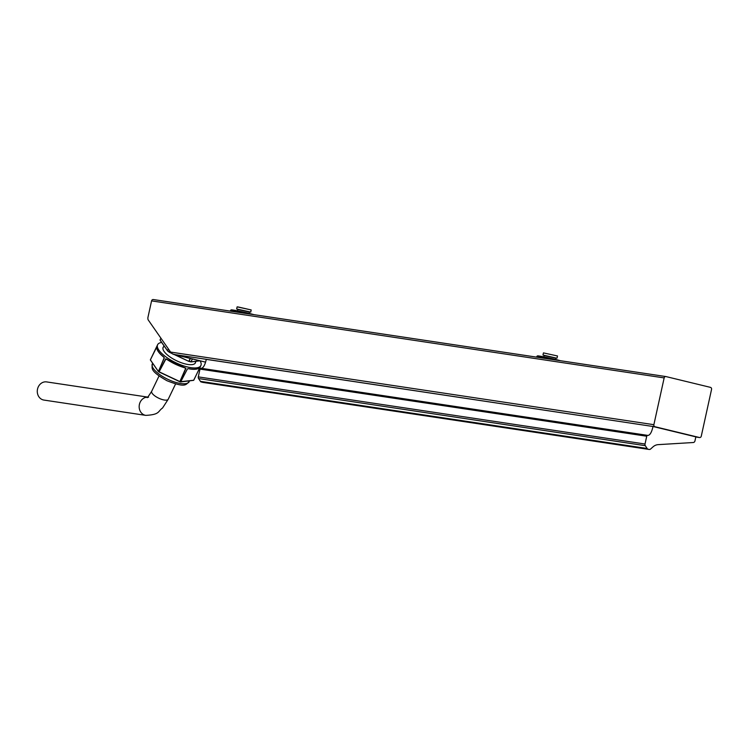 <?xml version="1.0" encoding="UTF-8"?>
<svg xmlns="http://www.w3.org/2000/svg" width="749" height="749" viewBox="0 0 749 749"><rect width="100%" height="100%" fill="white"/><g stroke="black" fill="none" stroke-linecap="round" stroke-linejoin="round"><path stroke-width="1.12" d="M202.623 382.346A2.022 1.76 98.5 0 1 202.361 382.308L649.083 449.437A2.022 1.76 98.5 0 0 650.572 449.035L653.006 446.863A10.112 8.801 98.5 0 1 658.156 444.644L693.274 442.519A2.022 1.76 -81.5 0 0 694.96 440.918L695.849 436.882L696.963 437.144A1.732 1.507 98.5 0 0 697.076 437.173L699.557 437.547A1.732 1.507 98.5 0 0 701.27 436.18L711.55 389.405A1.732 1.507 98.5 0 0 710.455 387.364L665.992 376.578A1.732 1.507 98.5 0 0 664.157 377.917L151.57 300.892A1.732 1.507 -81.5 0 1 153.405 299.563L665.767 376.55M201.406 382.084A2.022 1.76 -81.5 0 1 200.414 381.353L198.579 378.554L645.301 445.683A2.022 1.76 98.5 0 1 645.02 444.017L646.733 436.227A1.011 0.88 -81.5 0 1 647.651 435.422L648.054 435.431C650.113 435.038 651.761 432.061 653.025 426.499L173.543 354.389L205.563 362.151L172.513 353.949L170.594 352.077L148.283 320.029A3.249 1.592 103.6 0 1 148.021 317.042L151.57 300.892M653.025 426.499L206.293 359.37C205.039 364.941 203.382 367.918 201.322 368.311L200.919 368.293A1.011 0.88 -81.5 0 0 200.002 369.098L198.288 376.887A2.022 1.76 98.5 0 0 198.579 378.554M170.594 352.077L653.877 424.692L664.157 377.917M653.877 424.692A1.732 1.507 98.5 0 0 654.832 426.705L652.379 426.331A1.732 1.507 98.5 0 0 652.51 426.368M696.963 437.144L697.076 437.173A1.732 1.507 98.5 0 0 697.104 437.173L652.379 426.331M201.322 368.311L648.054 435.431M648.138 449.203A2.022 1.76 -81.5 0 1 647.145 448.482L645.301 445.683M699.557 437.547L654.832 426.705M147.544 397.073L46.653 381.915A9.175 7.986 98.5 0 0 37.45 389.452A9.175 7.986 98.5 0 0 43.32 399.947A9.175 7.986 98.5 0 0 43.929 400.069L145.812 415.377A9.175 7.986 -81.5 0 1 145.203 415.255A9.175 7.986 -81.5 0 1 139.239 405.378A9.175 7.986 -81.5 0 1 147.45 397.148M179.966 381.775L193.748 380.239L180.556 381.915A23.846 8.286 -154.3 0 1 179.957 381.765L158.928 371.907L165.651 358.949L166.774 359.164A24.005 8.342 25.7 0 0 185.05 367.74L185.902 368.452L180.106 381.653A24.005 8.342 25.7 0 0 180.706 381.793L187.475 368.836L188.682 368.62A24.005 8.342 25.7 0 0 200.02 367.225L193.719 380.295M200.067 360.821A24.005 8.342 -154.3 0 1 200.882 365.54A24.005 8.342 -154.3 0 1 175.631 362.647A24.005 8.342 -154.3 0 1 157.608 344.727A24.005 8.342 -154.3 0 1 161.625 342.452M156.944 346.122L150.483 359.567A24.005 8.342 25.7 0 0 150.39 359.792L156.728 347.068M156.766 347.002L156.728 346.909A24.005 8.342 25.7 0 0 163.675 356.889L164.303 357.966L158.432 371.345A24.005 8.342 25.7 0 0 158.938 371.719L179.872 381.578L185.715 368.302L184.881 367.834A23.753 8.248 -154.3 0 1 166.793 359.342L165.819 358.874M179.835 381.737L158.928 371.897A23.846 8.286 -154.3 0 1 158.423 371.532L150.418 359.913L158.423 371.532L164.181 357.835L163.675 357.076L164.04 357.451M195.564 362.244A17.892 6.217 -154.3 0 1 195.377 362.891A17.892 6.217 -154.3 0 1 176.558 360.737A17.892 6.217 -154.3 0 1 163.123 347.386A17.892 6.217 -154.3 0 1 163.497 346.834M150.568 359.529L157.608 344.727M156.71 347.096L150.483 359.567M164.284 357.741L163.619 357.03M185.855 368.274L184.076 367.619M188.682 368.62L187.475 368.836L180.64 381.934L193.645 380.342L200.882 365.54M193.748 380.239L199.946 367.328M185.715 368.302L184.881 367.834L185.715 368.302M159.031 371.981L165.857 359.061L167.495 359.829M158.357 371.476L150.39 359.988M163.675 356.889L163.675 357.076C158.863 353.182 156.541 349.811 156.719 346.984L156.728 346.909M249.67 314.018A12.836 0.487 -167.6 0 0 232.284 310.376A12.836 0.487 -167.6 0 0 230.626 310.245A12.836 0.487 -167.6 0 0 230.617 310.255L230.42 311.125M230.626 310.245L231.226 309.861A12.33 0.468 12.4 0 1 232.817 309.992A12.33 0.468 12.4 0 1 243.631 312.127A12.33 0.468 12.4 0 1 254.051 314.683M249.192 313.41L249.52 311.93L237.836 309.356L237.508 310.835M249.492 312.061L237.808 309.487M238.051 306.95L237.115 306.875L236.656 308.981L250.746 312.08L251.187 309.946L238.051 306.95M237.143 306.865L251.187 309.946M555.973 360.044A12.836 0.487 -167.6 0 0 537.604 356.271A12.836 0.487 -167.6 0 0 536.93 356.271A12.836 0.487 -167.6 0 0 536.921 356.281L536.724 357.151M536.93 356.271L537.529 355.887A12.33 0.468 12.4 0 1 538.175 355.887A12.33 0.468 12.4 0 1 548.792 357.9A12.33 0.468 12.4 0 1 560.355 360.7M555.496 359.436L555.824 357.956L544.139 355.382L543.811 356.861M555.795 358.088L544.102 355.513M557.05 358.106L557.49 355.972L543.446 352.891L542.959 355.007L556.75 358.181M543.446 352.891L557.49 355.972M202.361 382.308L649.083 449.437M200.919 368.293L647.651 435.422M200.002 369.098L646.733 436.227M198.288 376.887L645.02 444.017M200.414 381.353L647.145 448.482M145.812 415.377C160.164 414.6 157.646 411.341 162.552 408.018L168.235 399.226A9.175 3.193 -154.3 0 1 163.113 399.779A9.175 3.193 -154.3 0 1 154.715 395.809A9.175 3.193 -154.3 0 1 151.691 391.268C148.311 396.586 146.804 398.599 147.178 397.316L148.536 397.223M189.197 381.69A20.466 7.115 -154.3 0 1 167.71 379.256A20.466 7.115 -154.3 0 1 152.281 363.986C152.384 368.321 148.967 370.437 166.971 380.726C186.37 388.357 185.715 384.321 189.197 381.69L189.235 381.606M163.647 357.03A23.753 8.248 -154.3 0 1 157.281 349.643M197.259 368.864A23.753 8.248 -154.3 0 1 188.589 368.723M190.433 358.49L189.076 361.308A23.912 8.305 25.7 0 0 190.995 361.776L192.353 358.949M168.459 349.025L167.607 350.804A23.912 8.305 25.7 0 0 169.246 352.002L169.77 350.897M199.833 360.765L191.135 361.833M192.512 358.996L190.798 361.861A23.659 8.22 -154.3 0 1 188.982 361.421M175.097 354.764L188.935 361.43L174.367 354.595M171.755 353.369L169.227 352.189L171.399 353.041M169.208 352.142A23.659 8.22 -154.3 0 1 167.654 351L169.227 352.189L169.929 351.122M167.458 350.747L160.108 340.083L167.486 350.672L168.356 348.865M160.979 338.276L160.361 339.241A23.912 8.305 25.7 0 0 160.286 339.391A23.912 8.305 25.7 0 0 160.08 339.98L160.932 338.202M188.795 361.355L190.209 358.434M190.911 361.879L199.711 360.737M160.089 340.196L167.579 350.935M665.88 376.56L153.292 299.534M202.492 382.336L649.224 449.466M159.031 375.989L151.691 391.268M175.584 383.947L168.235 399.226M166.484 359.183L185.2 367.965M158.928 371.897L158.423 371.532M188.533 368.733C194.431 369.866 198.251 369.369 200.002 367.253M163.975 345.832L162.926 348.023M196.032 361.29L194.993 363.443M199.983 360.803L191.023 361.907L188.935 361.43L174.292 354.577M171.793 353.406L169.368 352.264"/></g></svg>
